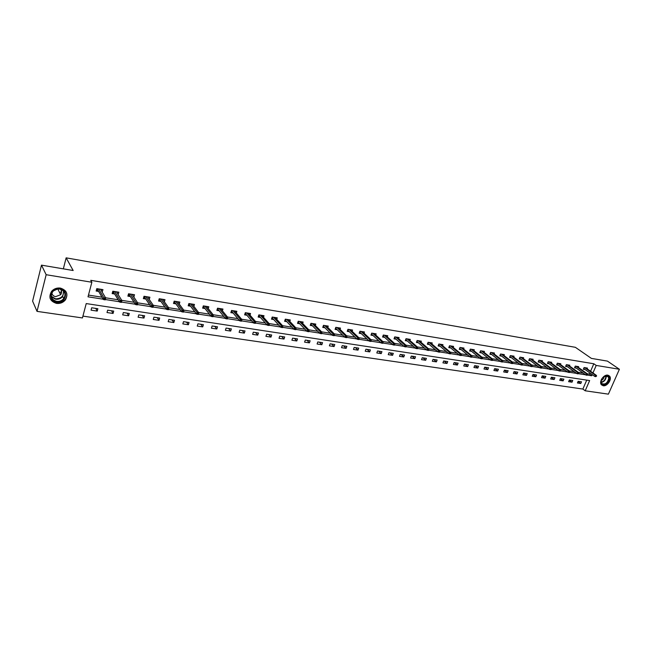 <?xml version="1.0" encoding="UTF-8"?>
<svg xmlns="http://www.w3.org/2000/svg" width="652" height="652" viewBox="0 0 652 652"><rect width="100%" height="100%" fill="white"/><g stroke="black" fill="none" stroke-linecap="round" stroke-linejoin="round"><path stroke-width="0.98" d="M60.391 288.086C66.797 290.221 68.468 294.158 65.396 299.912C63.097 302.618 60.131 303.783 56.496 303.392C49.878 301.208 48.264 297.165 51.647 291.265C53.986 288.73 56.903 287.671 60.391 288.086M607.835 375.169L609.498 376.049C612.424 378.869 607.346 386.636 603.19 385.739L601.454 384.802C598.609 381.95 603.711 374.232 607.835 375.169M37.025 311.371L32.6 301.126L41.483 265.144L73.163 270.515L66.137 257.85L575.366 347.312L591.372 358.388L607.436 361.11L619.4 369.26L608.389 394.15L585.203 390.792L589.644 380.564L86.227 303.571L82.437 317.948L37.025 311.371L46.153 274.712L91.859 282.251L88.012 296.823L103.171 299.195M82.918 316.114L582.864 389.065L585.203 390.792M66.137 257.85L63.342 268.852M582.864 389.065L586.735 380.124M581.511 381.803L578.153 381.29L577.419 383.001L580.769 383.506L581.511 381.803M572.749 380.475L569.351 379.961L568.617 381.689L572.016 382.194L572.749 380.475M563.882 379.138L560.435 378.616L559.701 380.352L563.141 380.866L563.882 379.138M554.893 377.777L551.405 377.247L550.671 378.999L554.159 379.521L554.893 377.777M545.789 376.4L542.252 375.87L541.519 377.63L545.056 378.16L545.789 376.4M536.563 375.006L532.986 374.468L532.252 376.237L535.83 376.774L536.563 375.006M527.215 373.596L523.589 373.05L522.855 374.835L526.482 375.373L527.215 373.596M517.745 372.162L514.069 371.607L513.336 373.409L517.012 373.955L517.745 372.162M508.144 370.711L504.42 370.149L503.686 371.958L507.411 372.52L508.144 370.711M498.413 369.244L494.632 368.673L493.898 370.499L497.68 371.061L498.413 369.244M488.552 367.752L484.721 367.174L483.988 369.008L487.818 369.586L488.552 367.752M478.552 366.245L474.664 365.658L473.939 367.508L477.818 368.087L478.552 366.245M468.413 364.712L464.477 364.118L463.743 365.976L467.68 366.571L468.413 364.712M458.128 363.156L454.134 362.553L453.409 364.427L457.402 365.03L458.128 363.156M447.704 361.583L443.653 360.972L442.928 362.862L446.979 363.466L447.704 361.583M437.133 359.985L433.026 359.358L432.3 361.265L436.408 361.884L437.133 359.985M426.408 358.364L422.243 357.736L421.518 359.651L425.683 360.279L426.408 358.364M415.536 356.717L411.306 356.082L410.589 358.013L414.811 358.649L415.536 356.717M404.501 355.055L400.214 354.403L399.489 356.359L403.775 356.994L404.501 355.055M393.303 353.36L388.959 352.699L388.233 354.672L392.585 355.324L393.303 353.36M381.942 351.64L377.532 350.972L376.815 352.96L381.224 353.62L381.942 351.64M370.417 349.904L365.935 349.227L365.226 351.224L369.7 351.893L370.417 349.904M358.722 348.135L354.175 347.443L353.457 349.464L358.005 350.14L358.722 348.135M346.848 346.334L342.227 345.642L341.518 347.671L346.13 348.364L346.848 346.334M334.786 344.517L330.108 343.808L329.399 345.853L334.077 346.554L334.786 344.517M322.553 342.667L317.793 341.95L317.092 344.012L321.843 344.729L322.553 342.667M310.124 340.792L305.299 340.059L304.59 342.137L309.423 342.862L310.124 340.792M297.508 338.885L292.601 338.143L291.9 340.238L296.807 340.972L297.508 338.885M284.696 336.945L279.708 336.196L279.015 338.306L283.995 339.056L284.696 336.945M271.672 334.981L266.619 334.215L265.926 336.35L270.979 337.108L271.672 334.981M258.453 332.985L253.31 332.202L252.626 334.354L257.76 335.128L258.453 332.985M245.022 330.947L239.797 330.165L239.113 332.333L244.337 333.115L245.022 330.947M231.37 328.885L226.065 328.086L225.38 330.279L230.686 331.069L231.37 328.885M217.499 326.791L212.104 325.976L211.427 328.184L216.823 328.991L217.499 326.791M203.4 324.663L197.915 323.832L197.246 326.065L202.723 326.88L203.4 324.663M189.072 322.495L183.497 321.656L182.829 323.905L188.404 324.737L189.072 322.495M174.5 320.295L168.835 319.439L168.167 321.705L173.839 322.553L174.5 320.295M159.683 318.054L153.921 317.182L153.269 319.472L159.031 320.336L159.683 318.054M144.622 315.78L138.762 314.892L138.11 317.206L143.97 318.086L144.622 315.78M129.3 313.465L123.342 312.561L122.69 314.9L128.656 315.788L129.3 313.465M113.717 311.11L107.653 310.189L107.01 312.544L113.073 313.457L113.717 311.11M97.865 308.714L91.688 307.777L91.06 310.156L97.229 311.085L97.865 308.714M590.573 371.265L593.825 363.767L90.742 280.319L91.859 282.251M88.476 295.079L102.014 297.214M105.551 297.777L118.167 299.765M121.728 300.327L134.035 302.267M137.629 302.83L149.626 304.728M153.253 305.299L164.956 307.141M168.607 307.72L180.025 309.521M183.701 310.099L194.842 311.852M198.534 312.438L209.406 314.15M213.131 314.737L223.734 316.416M227.475 317.002L237.825 318.632M241.582 319.227L251.688 320.817M255.47 321.42L265.323 322.968M269.121 323.571L278.746 325.087M282.56 325.69L291.949 327.174M295.78 327.777L304.949 329.219M308.795 329.83L317.744 331.24M321.599 331.844L330.344 333.229M334.207 333.832L342.748 335.185M346.628 335.796L354.957 337.108M358.844 337.72L366.986 339.007M370.89 339.619L378.836 340.874M382.74 341.485L390.499 342.716M394.419 343.327L401.999 344.525M405.927 345.144L413.327 346.31M417.264 346.929L424.485 348.07M428.429 348.698L435.487 349.806M439.432 350.434L446.327 351.518M450.279 352.137L457.019 353.205M460.972 353.824L467.549 354.867M471.51 355.487L477.94 356.505M481.901 357.125L488.177 358.119M492.146 358.747L498.275 359.708M502.252 360.336L508.234 361.281M512.211 361.909L518.063 362.83M522.032 363.457L527.745 364.354M531.722 364.981L537.305 365.862M541.282 366.489L546.735 367.353M550.712 367.981L556.042 368.82M560.019 369.448L565.219 370.271M569.196 370.898L574.282 371.697M578.259 372.325L583.222 373.107M587.199 373.735L589.359 374.077L589.848 372.936M587.118 368.804L587.436 368.078L584.078 367.532L583.336 369.26L585.088 369.537M578.357 367.402L578.674 366.66L575.276 366.106L574.534 367.842L576.295 368.127M569.481 365.984L569.807 365.218L566.36 364.664L565.618 366.416L567.395 366.701M560.492 364.541L560.818 363.767L557.33 363.197L556.588 364.965L558.373 365.25M551.38 363.082L551.714 362.292L548.177 361.721L547.436 363.49L549.237 363.783M542.146 361.599L542.48 360.792L538.902 360.214L538.161 362.007L539.97 362.292M532.79 360.108L533.132 359.285L529.497 358.698L528.756 360.499L530.589 360.792M523.312 358.584L523.654 357.744L519.978 357.149L519.236 358.967L521.078 359.26M513.703 357.051L514.045 356.196L510.32 355.584L509.579 357.418L511.437 357.712M503.955 355.495L504.314 354.615L500.532 354.003L499.791 355.845L501.665 356.147M494.086 353.914L494.444 353.017L490.606 352.398L489.872 354.248L491.755 354.558M484.069 352.316L484.436 351.395L480.548 350.768L479.807 352.634L481.706 352.944M473.922 350.695L474.289 349.757L470.345 349.113L469.611 350.996L471.526 351.306M463.621 349.048L463.996 348.087L460.002 347.443L459.269 349.342L461.2 349.651M453.189 347.377L453.564 346.399L449.513 345.739L448.78 347.655L450.719 347.964M442.594 345.69L442.985 344.688L438.869 344.02L438.136 345.943L440.1 346.261M431.86 343.979L432.243 342.944L428.079 342.276L427.345 344.215L429.326 344.533M420.964 342.243L421.355 341.183L417.125 340.499L416.4 342.455L418.388 342.773M409.904 340.483L410.312 339.399L406.017 338.698L405.291 340.67L407.296 340.996M398.69 338.698L399.097 337.581L394.745 336.872L394.02 338.861L396.049 339.187M387.312 336.88L387.728 335.739L383.303 335.022L382.577 337.027L384.623 337.353M375.756 335.046L376.18 333.873L371.697 333.139L370.972 335.161L373.034 335.495M364.036 333.18L364.468 331.974L359.912 331.232L359.187 333.27L361.273 333.604M352.129 331.297L352.569 330.042L347.948 329.301L347.231 331.346L349.325 331.689M340.051 329.374L340.499 328.095L335.804 327.328L335.087 329.399L337.206 329.741M327.785 327.434L328.241 326.106L323.473 325.332L322.756 327.418L324.892 327.76M315.323 325.462L315.788 324.093L310.947 323.31L310.238 325.413L312.398 325.755M302.675 323.457L303.147 322.047L298.233 321.249L297.524 323.368L299.7 323.718M289.822 321.428L290.303 319.961L285.315 319.154L284.606 321.297L286.807 321.648M276.766 319.366L277.263 317.85L272.194 317.035L271.493 319.187L273.701 319.545M263.506 317.279L264.011 315.707L258.86 314.875L258.159 317.051L260.392 317.41M250.034 315.16L250.547 313.53L245.315 312.683L244.622 314.875L246.872 315.234M236.334 313.009L236.863 311.314L231.542 310.45L230.857 312.667L233.131 313.033M222.413 310.825L222.96 309.056L217.548 308.184L216.863 310.417L219.162 310.792M208.265 308.616L208.827 306.774L203.326 305.878L202.65 308.135L204.972 308.51M193.88 306.367L194.459 304.443L188.868 303.539L188.192 305.812L190.539 306.195M179.259 304.093L179.846 302.08L174.165 301.159L173.497 303.457L175.861 303.832M164.385 301.786L164.997 299.675L159.21 298.738L158.55 301.053L160.938 301.436M149.259 299.447L149.887 297.23L144.01 296.277L143.35 298.616L145.763 298.999M133.872 297.076L134.516 294.737L128.542 293.775L127.882 296.13L130.319 296.521M118.151 294.565L118.884 292.21L112.804 291.224L112.152 293.604L114.613 294.003M102.136 291.998L102.983 289.635L96.789 288.632L96.146 291.036L98.631 291.436M41.483 265.144L46.153 274.712M593.825 363.767L596.213 365.438L619.4 369.26M587.591 375.12L591.731 375.764L592.228 374.623M592.953 372.944L596.213 365.438M105.314 299.529L119.381 301.737M121.525 302.072L135.306 304.231M137.45 304.565L150.954 306.685M153.098 307.019L166.333 309.097M168.477 309.431L181.452 311.46M183.595 311.803L196.309 313.791M198.452 314.125L210.93 316.081M213.065 316.416L225.299 318.339M227.434 318.673L239.431 320.548M241.566 320.89L253.335 322.732M255.47 323.066L267.01 324.875M269.146 325.209L280.466 326.986M282.601 327.32L293.71 329.056M295.837 329.39L306.75 331.102M308.869 331.436L319.578 333.115M321.697 333.449L332.202 335.095M334.321 335.421L344.639 337.043M346.75 337.369L356.88 338.958M358.991 339.293L368.942 340.849M371.045 341.183L380.817 342.707M382.92 343.042L392.512 344.541M394.607 344.875L404.036 346.351M406.131 346.677L415.389 348.127M417.476 348.453L426.571 349.88M428.657 350.205L437.598 351.607M439.676 351.933L448.462 353.311M450.532 353.637L459.163 354.99M461.241 355.316L469.725 356.644M471.787 356.97L480.125 358.274M482.195 358.6L490.385 359.888M492.447 360.206L500.508 361.469M502.562 361.795L510.483 363.034M512.529 363.351L520.32 364.574M522.366 364.892L530.027 366.098M532.065 366.416L539.595 367.598M541.633 367.915L549.041 369.081M551.07 369.399L558.365 370.54M560.386 370.858L567.558 371.982M569.571 372.292L576.629 373.4M578.642 373.718L585.577 374.802M589.359 374.077L591.731 375.764M578.055 381.51L580.769 383.506M569.269 380.157L572.016 382.194M560.37 378.788L563.141 380.866M551.347 377.394L554.159 379.521M542.211 375.984L545.056 378.16M532.953 374.55L535.83 376.774M523.564 373.099L526.482 375.373M514.061 371.624L517.012 373.955M504.452 370.157L507.411 372.52M494.746 368.69L497.68 371.061M484.901 367.198L487.818 369.586M474.925 365.69L477.818 368.087M464.819 364.166L467.68 366.571M454.566 362.618L457.402 365.03M444.167 361.045L446.979 363.466M433.629 359.456L436.408 361.884M422.936 357.834L425.683 360.279M412.088 356.196L414.811 358.649M401.086 354.533L403.775 356.994M389.929 352.846L392.585 355.324M378.608 351.135L381.224 353.62M367.117 349.399L369.7 351.893M355.454 347.638L358.005 350.14M343.62 345.853L346.13 348.364M331.615 344.036L334.077 346.554M319.415 342.194L321.843 344.729M307.035 340.32L309.423 342.862M294.468 338.421L296.807 340.972M281.705 336.497L283.995 339.056M268.738 334.533L270.979 337.108M255.568 332.544L257.76 335.128M242.194 330.523L244.337 333.115M228.599 328.469L230.686 331.069M214.785 326.383L216.823 328.991M200.751 324.264L202.723 326.88M186.488 322.104L188.404 324.737M171.981 319.912L173.839 322.553M157.238 317.687L159.031 320.336M142.25 315.421L143.97 318.086M127.001 313.115L128.656 315.788M111.5 310.776L113.073 313.457M117.197 292.919L118.24 294.582M95.722 308.388L97.229 311.085M101.329 290.327L102.34 292.031M583.654 368.519L594.779 376.44L595.325 375.185L584.681 367.63M596.058 375.951L595.757 376.652L596.621 376.041L595.325 375.185L596.336 375.348L585.692 367.793M594.779 376.44L595.757 376.652M596.621 376.041L596.336 375.348M600.94 381.99C600.606 376.603 609.4 372.854 609.294 378.404C609.604 383.743 600.883 387.508 600.94 381.99M601.201 380.271L601.649 383.498C605.089 384.908 607.46 383.197 608.748 378.364L608.088 376.497L603.98 376.522M601.584 384.941C605.863 385.902 608.642 383.637 609.913 378.136L608.65 375.422M601.152 380.466C602.97 379.7 603.972 378.347 604.159 376.416M59.968 288.803C69.373 289.993 65.811 303.775 56.594 302.039C47.148 300.971 50.652 287.002 59.968 288.803M56.618 301.346C59.519 301.664 61.891 300.743 63.741 298.583C66.219 293.97 64.882 290.808 59.739 289.097C56.936 288.763 54.597 289.618 52.73 291.664C50.049 296.375 51.345 299.602 56.618 301.346M57.482 289.08L53.635 290.768M51.858 292.993C52.209 294.981 53.472 296.195 55.64 296.644L60.669 294.712C62.005 292.772 61.924 290.947 60.432 289.243M49.992 297.948C51.019 300.735 53.138 302.422 56.349 303.017C59.96 303.4 62.91 302.251 65.192 299.561C67.197 296.717 67.335 293.897 65.616 291.085M59.813 293.009L61.19 291.607M574.86 367.092L585.936 375.063L586.482 373.792L575.895 366.204M587.216 374.566L586.914 375.267L587.786 374.655L586.482 373.792L587.509 373.955L576.914 366.375M585.936 375.063L586.914 375.267M587.786 374.655L587.509 373.955M565.944 365.65L576.979 373.661L577.525 372.382L566.995 364.77M578.267 373.156L577.957 373.865L578.837 373.246L577.525 372.382L578.568 372.545L568.031 364.933M576.979 373.661L577.957 373.865M578.837 373.246L578.568 372.545M556.914 364.183L567.908 372.235L568.454 370.955L557.982 363.303M569.188 371.73L568.886 372.447L569.473 372.536L569.775 371.819L568.454 370.955L569.506 371.118L559.033 363.474M567.908 372.235L568.886 372.447M569.775 371.819L569.506 371.118M547.77 362.699L558.715 370.801L559.261 369.505L548.854 361.827M559.995 370.287L559.685 371.004L560.28 371.094L560.581 370.377L559.261 369.505L560.329 369.676L549.913 361.999M558.715 370.801L559.685 371.004M560.581 370.377L560.329 369.676M538.495 361.192L549.391 369.342L549.938 368.038L539.595 360.328M550.671 368.82L550.369 369.545L550.973 369.635L551.274 368.918L549.938 368.038L551.021 368.209L540.671 360.499M549.391 369.342L550.369 369.545M551.274 368.918L551.021 368.209M529.098 359.668L539.946 367.858L540.492 366.546L530.215 358.812M541.225 367.337L540.924 368.062L541.527 368.16L541.836 367.435L540.492 366.546L541.584 366.717L531.307 358.983M539.946 367.858L540.924 368.062M541.836 367.435L541.584 366.717M519.579 358.119L530.369 366.359L530.915 365.038L520.712 357.272M531.649 365.829L531.347 366.571L531.959 366.66L532.268 365.927L530.915 365.038L532.024 365.218L521.812 357.451M530.369 366.359L531.347 366.571M532.268 365.927L532.024 365.218M512.195 355.894L522.333 363.686L521.209 363.506L511.07 355.707M521.942 364.305L521.633 365.047L522.26 365.144L522.562 364.403L521.209 363.506L520.663 364.843L509.929 356.554M520.663 364.843L521.633 365.047M522.562 364.403L522.333 363.686M502.464 354.329L512.505 362.137L511.364 361.958L501.306 354.126M512.097 362.765L511.796 363.506L512.431 363.604L512.733 362.862L511.364 361.958L510.818 363.294L500.149 354.965M510.818 363.294L511.796 363.506M512.733 362.862L512.505 362.137M490.622 352.398L490.239 353.36L500.842 361.738L501.388 360.385L491.404 352.528M502.113 361.192L501.812 361.942L502.456 362.047L502.757 361.298L501.388 360.385L502.545 360.564L492.553 352.716M500.842 361.738L501.812 361.942M502.757 361.298L502.545 360.564M480.589 350.776L480.214 351.746L490.72 360.148L491.266 358.787L481.372 350.898M491.991 359.602L491.689 360.36L492.341 360.458L492.643 359.708L491.266 358.787L492.439 358.975L482.537 351.086M490.72 360.148L491.689 360.36M492.643 359.708L492.439 358.975M469.896 350.263L470.32 350.328M470.418 349.13L470.043 350.1L480.459 358.543L481.005 357.174L471.192 349.252M481.73 357.989L481.429 358.755L482.089 358.853L482.39 358.095L481.005 357.174L482.195 357.361L472.374 349.448M480.459 358.543L481.429 358.755M482.39 358.095L482.195 357.361M459.554 348.592L460.002 348.665M460.108 347.459L459.725 348.437L470.051 356.913L470.589 355.536L460.874 347.581M471.314 356.359L471.013 357.125L471.689 357.231L471.991 356.465L470.589 355.536L471.803 355.723L462.072 347.777M470.051 356.913L471.013 357.125M471.991 356.465L471.803 355.723M449.065 346.905L449.538 346.978M449.644 345.764L449.269 346.75L459.489 355.258L460.035 353.873L450.402 345.886M460.76 354.696L460.459 355.47L461.135 355.576L461.437 354.802L460.035 353.873L461.257 354.06L451.616 346.082M459.489 355.258L460.459 355.47M461.437 354.802L461.257 354.06M438.421 345.193L438.926 345.275M439.032 344.044L438.657 345.047L448.78 353.58L449.318 352.178L439.79 344.166M450.043 353.017L449.741 353.791L450.434 353.897L450.736 353.123L449.318 352.178L450.565 352.373L441.021 344.37M448.78 353.58L449.741 353.791M450.736 353.123L450.565 352.373M427.63 343.449L428.16 343.539M428.274 342.3L427.891 343.311L437.916 351.884L438.454 350.466L429.016 342.422M439.171 351.306L438.877 352.088L439.578 352.202L439.872 351.42L438.454 350.466L439.717 350.67L430.271 342.626M437.916 351.884L438.877 352.088M439.872 351.42L439.717 350.67M416.685 341.689L417.247 341.778M417.361 340.54L416.978 341.55L426.889 350.157L427.427 348.73L418.095 340.654M428.144 349.57L427.842 350.368L428.56 350.474L428.853 349.684L427.427 348.73L428.706 348.934L419.366 340.857M426.889 350.157L427.842 350.368M428.853 349.684L428.706 348.934M405.577 339.896L406.163 339.994M406.286 338.747L405.903 339.765L415.699 348.404L416.237 346.97L407.011 338.861M416.954 347.818L416.652 348.616L417.378 348.722L417.671 347.932L416.237 346.97L417.533 347.174L408.299 339.073M415.699 348.404L416.652 348.616M417.671 347.932L417.533 347.174M394.305 338.086L394.925 338.184M395.047 336.921L394.672 337.948L404.338 346.628L404.876 345.177L395.764 337.043M405.593 346.033L405.291 346.831L406.025 346.945L406.326 346.147L404.876 345.177L406.196 345.389L397.076 337.255M404.338 346.628L405.291 346.831M406.326 346.147L406.196 345.389M382.863 336.245L383.523 336.342M383.645 335.079L383.262 336.114L392.814 344.818L393.352 343.359L384.354 335.193M394.061 344.215L393.767 345.03L394.509 345.144L394.802 344.337L393.352 343.359L394.688 343.571L385.682 335.405M392.814 344.818L393.767 345.03M394.802 344.337L394.688 343.571M372.072 333.205L371.265 334.346L371.942 334.484M371.697 334.248L381.11 342.985L381.648 341.518L372.773 333.319M382.357 342.382L382.064 343.197L382.814 343.319L383.115 342.496L381.648 341.518L383.001 341.729L374.118 333.539M381.11 342.985L382.064 343.197M383.115 342.496L383.001 341.729M359.472 332.471L360.197 332.585M360.32 331.297L359.945 332.357L369.236 341.126L369.765 339.643L361.021 331.412M370.475 340.515L370.181 341.338L370.947 341.461L371.241 340.637L369.765 339.643L371.143 339.863L362.39 331.632M369.236 341.126L370.181 341.338M371.241 340.637L371.143 339.863M359.48 332.463L359.945 332.357M348.274 330.67L347.524 330.548L347.964 329.301M348.396 329.374L348.029 330.434L357.174 339.236L357.703 337.744L349.089 329.48M358.413 338.616L358.111 339.447L358.893 339.57L359.187 338.738L357.703 337.744L359.105 337.964L350.474 329.708M357.174 339.236L358.111 339.447M359.187 338.738L359.105 337.964M347.524 330.548L348.029 330.434M335.373 328.592L335.853 327.337M336.293 327.41L335.421 328.6L336.163 328.714M335.927 328.478L344.924 337.32L345.454 335.813L336.978 327.524M346.155 336.693L345.862 337.532L346.652 337.654L346.945 336.815L345.454 335.813L346.872 336.041L338.38 327.752M344.924 337.32L345.862 337.532M346.945 336.815L346.872 336.041M323.042 326.603L323.563 325.348M324.003 325.421L323.131 326.619L323.873 326.733M323.637 326.497L332.487 335.373L333.009 333.857L324.672 325.527M333.71 334.737L333.416 335.584L334.223 335.707L334.517 334.867L333.009 333.857L334.46 334.085L326.106 325.764M332.487 335.373L333.416 335.584M334.517 334.867L334.46 334.085M310.515 324.59L311.077 323.327M311.526 323.4L310.645 324.606L311.387 324.729M311.159 324.492L319.855 333.392L320.377 331.86L312.186 323.506M321.077 332.756L320.784 333.604L321.599 333.734L321.892 332.879L320.377 331.86L321.843 332.096L313.636 323.742M319.855 333.392L320.784 333.604M321.892 332.879L321.843 332.096M297.801 322.536L298.404 321.273M298.852 321.346L297.972 322.569L298.714 322.683M298.486 322.447L307.019 331.387L307.54 329.839L299.504 321.452M308.233 330.735L307.948 331.599L308.771 331.721L309.064 330.866L307.54 329.839L309.032 330.075L300.971 321.689M307.019 331.387L307.948 331.599M309.064 330.866L309.032 330.075M284.883 320.458L285.527 319.195M285.975 319.26L285.103 320.491L285.837 320.613M285.617 320.368L293.979 329.341L294.5 327.785L286.619 319.366M295.193 328.69L294.9 329.553L295.739 329.684L296.032 328.82L294.5 327.785L296.016 328.021L288.111 319.61M293.979 329.341L294.9 329.553M296.032 328.82L296.016 328.021M271.762 318.347L272.454 317.076M272.903 317.149L272.023 318.388L272.756 318.502M272.536 318.266L280.727 327.271L281.248 325.698L273.53 317.247M281.933 326.603L281.648 327.475L282.503 327.614L282.789 326.742L281.248 325.698L282.789 325.943L275.054 317.491M280.727 327.271L281.648 327.475M282.789 326.742L282.789 325.943M262.243 315.861L262.381 315.446M258.437 316.196L259.17 314.924M259.618 314.998L258.746 316.244L259.472 316.367M259.26 316.122L267.263 325.161L267.785 323.571L260.238 315.095M268.461 324.484L268.176 325.372L269.048 325.503L269.333 324.623L267.785 323.571L269.349 323.824L261.778 315.348M267.263 325.161L268.176 325.372M269.333 324.623L269.349 323.824M248.787 313.726L248.934 313.262M244.891 314.011L245.665 312.74M246.122 312.813L245.242 314.068L245.967 314.191M245.763 313.946L253.579 323.017L254.093 321.42L246.725 312.911M254.777 322.341L254.492 323.229L255.372 323.368L255.657 322.479L254.093 321.42L255.682 321.664L248.298 313.164M253.579 323.017L254.492 323.229M255.657 322.479L255.682 321.664M235.111 311.558L235.266 311.053M231.126 311.795L231.949 310.515M232.405 310.588L231.533 311.86L232.251 311.982M232.047 311.737L239.675 320.841L240.18 319.227L233 310.686M240.857 320.148L240.572 321.053L241.476 321.192L241.753 320.295L240.18 319.227L241.802 319.48L234.59 310.947M239.675 320.841L240.572 321.053M241.753 320.295L241.802 319.48M221.207 309.358L221.378 308.803M217.132 309.545L217.589 309.618L218.004 308.257M218.461 308.331L217.589 309.618L218.306 309.733M218.11 309.488L225.535 318.624L226.04 316.994L219.048 308.429M226.709 317.931L226.431 318.836L227.344 318.975L227.621 318.07L226.04 316.994L227.678 317.255L220.669 308.689M225.535 318.624L226.431 318.836M227.621 318.07L227.678 317.255M207.083 307.116L207.263 306.522M202.919 307.255L203.424 307.337L203.84 305.967M204.296 306.041L203.424 307.337L204.133 307.451M203.946 307.206L211.158 316.375L211.655 314.729L204.858 306.13M212.324 315.666L212.047 316.579L212.976 316.725L213.253 315.812L211.655 314.729L213.326 314.998L206.513 306.399M211.158 316.375L212.047 316.579M213.253 315.812L213.326 314.998M192.723 304.851L192.919 304.199M188.461 304.924L189.023 305.014L189.43 303.628M189.887 303.702L189.023 305.014L189.724 305.128M189.545 304.883L196.537 314.085L197.034 312.422L190.441 303.791M197.695 313.368L197.417 314.297L198.363 314.443L198.64 313.514L197.695 313.368L197.034 312.422L198.73 312.691L192.12 304.068M196.537 314.085L197.417 314.297M198.64 313.514L198.73 312.691M178.118 302.544L178.33 301.835M173.758 302.552L174.377 302.658L174.785 301.257M175.249 301.338L174.377 302.658L175.078 302.772M174.899 302.52L181.663 311.762L182.161 310.083L175.787 301.42M182.813 311.028L182.544 311.966L183.497 312.112L183.774 311.183L182.813 311.028L182.161 310.083L183.888 310.352L177.491 301.697M181.663 311.762L182.544 311.966M183.774 311.183L183.888 310.352M163.269 300.213L163.489 299.431M158.811 300.148L159.487 300.254L159.887 298.844M160.351 298.926L159.487 300.254L160.18 300.368M160.009 300.124L166.537 309.39L167.034 307.695L160.873 299.007M167.678 308.657L167.409 309.594L168.387 309.749L168.656 308.812L167.678 308.657L167.034 307.695L168.786 307.972L162.609 299.284M166.537 309.39L167.409 309.594M168.656 308.812L168.786 307.972M148.167 297.842L148.403 296.986M143.603 297.695L144.345 297.817L144.744 296.399M145.209 296.473L144.345 297.817L145.037 297.931M144.866 297.679L151.15 306.978L151.639 305.275L145.714 296.554M152.283 306.236L152.014 307.182L153.008 307.345L153.277 306.391L152.283 306.236L151.639 305.275L153.432 305.552L147.474 296.839M151.15 306.978L152.014 307.182M153.277 306.391L153.432 305.552M132.804 295.438L133.065 294.5M128.142 295.209L128.941 295.34L129.332 293.897M129.805 293.979L128.941 295.34L129.626 295.446M129.463 295.201L135.494 304.525L135.975 302.805L130.294 294.052M136.618 303.775L136.35 304.737L137.36 304.892L137.629 303.93L136.618 303.775L135.975 302.805L137.8 303.09L132.087 294.345M135.494 304.525L136.35 304.737M137.629 303.93L137.8 303.09M117.173 293.009L117.45 291.974M112.405 292.675L113.269 292.813L113.66 291.362M114.133 291.436L113.269 292.813L113.953 292.919M113.798 292.675L119.56 302.031L120.041 300.295L114.605 291.517M120.669 301.273L120.408 302.235L121.435 302.398L121.704 301.428L120.669 301.273L120.041 300.295L121.891 300.588L116.431 291.811M119.56 302.031L120.408 302.235M121.704 301.428L121.891 300.588M101.272 290.539L101.573 289.406M96.398 290.091L97.327 290.246L97.71 288.779M98.183 288.86L97.327 290.246L98.004 290.352M97.857 290.099L103.342 299.496L103.815 297.736L98.639 288.934M104.442 298.722L104.181 299.7L105.225 299.863L105.494 298.885L104.442 298.722L103.815 297.736L105.705 298.037L100.498 289.235M103.342 299.496L104.181 299.7M105.494 298.885L105.705 298.037M606.132 375.756L606.262 376.62C605.83 379.871 604.119 381.836 601.128 382.512M601.062 382.194C603.899 381.469 605.512 379.578 605.895 376.506L605.806 375.788M63.831 291.379L62.69 296.489C60.856 298.64 58.493 299.553 55.599 299.235L51.386 296.839M51.28 296.236L55.559 298.836C61.321 298.681 63.937 296.041 63.415 290.914M607.281 375.935L608.088 376.497M60.669 294.712L57.832 289.04M63.766 291.297L62.69 296.489L63.741 298.583"/></g></svg>
